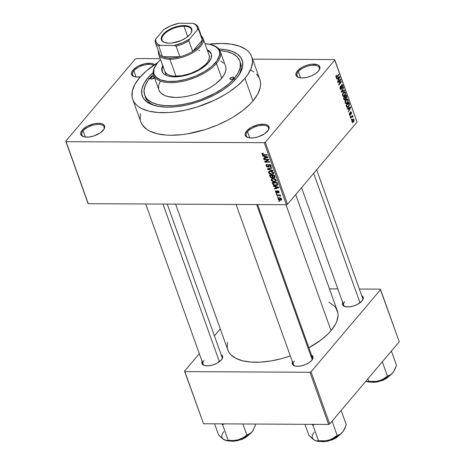 <?xml version="1.0" encoding="UTF-8"?>
<svg xmlns="http://www.w3.org/2000/svg" width="465" height="465" viewBox="0 0 465 465"><rect width="100%" height="100%" fill="white"/><g stroke="black" fill="none" stroke-linecap="round" stroke-linejoin="round"><path stroke-width="0.7" d="M133.897 70.825A11.799 5.417 -19.7 0 0 134.763 76.772A11.799 5.417 160.3 0 1 132.63 74.853A11.799 5.417 160.3 0 1 133.897 70.825L136.117 77.016L133.897 70.825A11.799 5.417 160.3 0 1 143.697 65.21A11.799 5.417 160.3 0 1 153.537 65.391A11.799 5.417 -19.7 0 0 143.697 65.21A11.799 5.417 -19.7 0 0 133.897 70.825L132.944 70.116L133.897 70.825M140.285 76.917A12.642 5.801 160.3 0 1 134.304 76.644A12.642 5.801 160.3 0 1 132.944 70.116L131.502 72.773L131.886 75.034L132.758 75.905L135.681 76.958L140.285 76.917M298.315 71.686A11.799 5.417 -19.7 0 0 299.181 77.626A11.799 5.417 160.3 0 1 297.048 75.714A11.799 5.417 160.3 0 1 298.315 71.686L300.535 77.87L298.315 71.686A11.799 5.417 160.3 0 1 310.085 65.612A11.799 5.417 160.3 0 1 319.263 67.756A11.799 5.417 160.3 0 1 318.833 70.593A11.799 5.417 -19.7 0 0 312.689 65.292A11.799 5.417 -19.7 0 0 298.315 71.686L297.362 70.976L298.315 71.686M318.444 71.087A12.642 5.801 160.3 0 1 298.722 77.498A12.642 5.801 160.3 0 1 297.362 70.976L295.92 73.633L296.304 75.888L297.176 76.76L298.454 77.411L302.041 77.957L306.522 77.452L311.213 75.969L315.398 73.732L318.444 71.087L319.879 68.431L319.92 67.227L318.63 65.298L317.351 64.652L311.591 64.222L306.917 65.24L302.395 67.134L297.362 70.976A12.642 5.801 160.3 0 1 313.079 64.112A12.642 5.801 160.3 0 1 319.1 70.203A12.642 5.801 160.3 0 1 318.444 71.087M247.531 131.717A11.799 5.417 -19.7 0 0 248.391 137.663A11.799 5.417 160.3 0 1 246.258 135.745A11.799 5.417 160.3 0 1 247.531 131.717L249.746 137.907L247.531 131.717A11.799 5.417 160.3 0 1 259.296 125.649A11.799 5.417 160.3 0 1 268.474 127.794A11.799 5.417 160.3 0 1 268.043 130.63A11.799 5.417 -19.7 0 0 261.9 125.329A11.799 5.417 -19.7 0 0 247.531 131.717L246.572 131.014L247.531 131.717M267.654 131.118A12.642 5.801 160.3 0 1 247.938 137.535A12.642 5.801 160.3 0 1 246.572 131.014L245.136 133.664L245.096 134.867L246.386 136.797L249.31 137.849L253.425 137.873L258.098 136.855L264.608 133.769L268.596 129.77L269.13 127.265L267.84 125.335L264.916 124.283L258.494 124.643L251.606 127.172L246.572 131.014A12.642 5.801 160.3 0 1 262.289 124.149A12.642 5.801 160.3 0 1 268.311 130.241A12.642 5.801 160.3 0 1 267.654 131.118M83.113 130.863A11.799 5.417 -19.7 0 0 83.973 136.809A11.799 5.417 160.3 0 1 81.84 134.891A11.799 5.417 160.3 0 1 83.113 130.863L85.328 137.053L83.113 130.863A11.799 5.417 160.3 0 1 94.877 124.794A11.799 5.417 160.3 0 1 104.055 126.939A11.799 5.417 160.3 0 1 103.625 129.776A11.799 5.417 -19.7 0 0 97.481 124.475A11.799 5.417 -19.7 0 0 83.113 130.863L82.154 130.154L83.113 130.863M103.236 130.264A12.642 5.801 160.3 0 1 83.52 136.681A12.642 5.801 160.3 0 1 82.154 130.154L80.718 132.81L81.102 135.071L83.247 136.588L84.892 136.995L89.007 137.018L93.68 136.001L100.19 132.914L104.177 128.915L104.712 126.41L104.294 125.352L102.143 123.83L98.557 123.283L94.075 123.789L87.188 126.317L82.154 130.154A12.642 5.801 160.3 0 1 97.871 123.295A12.642 5.801 160.3 0 1 103.893 129.386A12.642 5.801 160.3 0 1 103.236 130.264M204.083 360.503A10.114 4.644 -19.7 0 0 204.769 365.577A10.114 4.644 160.3 0 1 202.996 363.956A10.114 4.644 160.3 0 1 204.083 360.503M202.316 360.962L201.851 363.136L202.967 364.804L205.501 365.717L209.064 365.74L213.115 364.856L217.039 363.217L221.398 359.887A10.957 5.028 160.3 0 1 204.309 365.449A10.957 5.028 160.3 0 1 202.095 361.427M344.687 301.582A10.114 4.644 -19.7 0 0 345.367 306.656A10.114 4.644 160.3 0 1 343.6 305.034A10.114 4.644 160.3 0 1 344.687 301.582M342.914 302.047L342.449 304.215L343.565 305.883L346.1 306.801L349.668 306.819L353.72 305.941L357.637 304.296L361.997 300.965A10.957 5.028 160.3 0 1 344.914 306.528A10.957 5.028 160.3 0 1 342.693 302.506M294.444 360.974A10.114 4.644 -19.7 0 0 295.13 366.042A10.114 4.644 160.3 0 1 293.357 364.421A10.114 4.644 160.3 0 1 294.444 360.974M292.677 361.433L292.241 362.566L292.572 364.519L294.438 365.839L297.548 366.315L301.425 365.874L305.493 364.589L309.12 362.654L311.759 360.358A10.957 5.028 160.3 0 1 294.671 365.92A10.957 5.028 160.3 0 1 292.45 361.898M145.063 96.145A50.557 23.209 -19.7 0 0 155.019 105.636A50.557 23.209 160.3 0 1 145.382 97.226L144.632 95.122M147.957 77.835L149.277 78.812L147.957 77.835L153.159 72.563A53.086 24.366 160.3 0 0 147.957 77.835A53.086 24.366 160.3 0 0 153.677 105.241A53.086 24.366 160.3 0 0 236.487 78.3L230.838 83.967L223.7 89.414L215.353 94.424L206.123 98.801L196.352 102.387L186.424 105.038L176.717 106.648L167.609 107.159L159.448 106.555L152.543 104.858L147.167 102.131L143.516 98.475L141.744 94.04L141.906 88.989L144.005 83.52L147.957 77.835M251.722 56.765A63.199 29.01 160.3 0 0 209.174 44.221L221.526 43.431L231.245 44.152L239.463 46.175L245.863 49.418L248.304 51.464L250.205 53.771L251.548 56.306L252.321 59.049L252.512 61.979L251.158 68.274L247.543 74.946L244.921 78.341A63.199 29.01 160.3 0 1 181.885 110.868A63.199 29.01 160.3 0 1 132.728 99.371A63.199 29.01 160.3 0 1 139.523 77.795L134.821 84.554L132.322 91.07L132.13 97.08L132.897 99.83L134.24 102.364L136.14 104.666L138.582 106.712L141.54 108.484L148.887 111.135L157.897 112.513L168.231 112.565L173.765 112.094L185.32 110.17L197.137 107.02L214.371 100.254L224.886 94.639L229.698 91.576L238.19 85.095L244.921 78.341L252.995 100.893A63.199 29.01 -19.7 0 1 189.964 133.42A63.199 29.01 -19.7 0 1 140.802 121.923L142.319 124.916L146.661 129.264L149.614 131.037L156.961 133.688L165.976 135.065L170.998 135.257L181.844 134.647L187.558 133.844L205.216 129.572L216.841 125.306L227.838 120.092L232.965 117.192L242.224 110.937L249.874 104.288L252.995 100.893A63.199 29.01 -19.7 0 0 259.796 79.317L251.722 56.765A63.199 29.01 160.3 0 1 244.921 78.341L252.995 100.893L257.703 94.133L260.197 87.618L260.586 84.537L260.394 81.608L259.621 78.858L258.278 76.324L256.378 74.022M139.523 77.795A63.199 29.01 160.3 0 1 157.647 62.676L146.254 71.04L139.523 77.795M328.871 302.238L334.161 305.906L335.91 308.028L337.852 312.887L338.032 315.584L336.782 321.373L335.375 324.413L331.045 330.632A58.142 26.691 -19.7 0 1 308.87 347.768L321.135 339.869L328.174 333.754L331.045 330.632L285.963 204.716L331.045 330.632A58.142 26.691 -19.7 0 0 337.305 310.783L295.699 194.585M136.385 58.538L160.216 58.666L136.385 58.538L135.292 58.997L65.751 141.203L87.961 203.222L65.751 141.203L135.292 58.997L136.385 58.538M252.576 59.148L334.533 59.572L334.847 60.037L265.306 142.244L287.51 204.263L357.05 122.057L334.847 60.037L265.306 142.244L264.213 142.697L286.417 204.722L88.274 203.687L66.065 141.668L264.213 142.697L66.065 141.668L65.751 141.203L88.274 203.687L87.961 203.222L88.274 203.687L286.417 204.722L287.51 204.263L286.417 204.722L264.213 142.697L265.306 142.244L287.51 204.263L357.05 122.057L334.533 59.572L252.576 59.148M278 199.014L278.692 199.857L280.017 200.264L281.238 200.136L281.773 199.34L281.029 198.206L279.721 197.788L278.279 198.02L278 199.014L279.035 197.794L278 199.014L280.337 200.276L281.592 199.88L281.703 199.037L279.407 197.776L278.111 198.171L278 199.014M276.745 195.335L279.36 195.428L279.982 196.184L280.604 196.12L279.75 195.346L280.319 195.352L280.163 194.905L276.582 194.887L276.745 195.335L277.123 194.887L276.745 195.335L279.36 195.428L280.54 196.311L280.575 195.887L279.75 195.346L280.319 195.352L280.163 194.905L276.582 194.887L276.745 195.335M275.42 191.813L276.262 192.748L277.355 192.853L278.024 191.249L278.645 191.94L278.244 192.4L278.471 192.847L279.174 192.4L278.913 191.417L277.942 190.813L277.105 191.127L276.878 192.429L275.989 191.964L276.181 190.726L275.472 191.028L275.385 191.702L276.239 190.848L275.42 191.813L276.966 192.905L277.599 192.69L277.971 191.249L278.611 191.83L278.471 192.847L279.07 192.609L279.116 191.813L277.739 190.795L277.175 191.005L276.995 192.341L275.943 191.847L276.402 191.173L276.181 190.726L275.472 191.028L275.42 191.813M272.624 183.832L273.397 184.907L274.85 185.471L276.739 185.436L277.669 184.663L277.076 182.547L272.159 182.518L272.624 183.832L273.031 183.355L272.624 183.832C273.333 185.082 274.362 185.651 275.722 185.541L277.686 184.512L277.076 182.547L272.159 182.518L272.624 183.832M270.014 176.543L270.502 177.363L271.659 177.897L272.6 177.787L272.938 177.305L274.379 177.781L275.048 177.06L274.437 175.177L269.52 175.148L270.014 176.543L270.421 176.066L270.014 176.543L271.949 177.915L272.938 177.305L274.141 177.799L274.914 177.496L274.437 175.177L269.52 175.148L270.014 176.543M267.439 169.341L272.862 170.777L272.693 170.306L267.927 169.097L271.891 168.063L271.723 167.598L267.282 168.905L267.439 169.341L267.985 168.696L267.439 169.341L272.862 170.777L272.693 170.306L267.927 169.097L271.891 168.063L271.723 167.598L267.282 168.905L267.439 169.341M264.01 159.774L267.95 159.791L264.69 161.663L264.858 162.145L269.781 162.169L269.619 161.721L265.678 161.698L268.939 159.832L268.77 159.35L263.853 159.326L264.01 159.774L264.387 159.326L264.01 159.774L267.95 159.791L264.69 161.663L264.858 162.145L269.781 162.169L269.619 161.721L265.678 161.698L268.939 159.832L268.77 159.35L263.853 159.326L264.01 159.774M262.004 153.38L261.911 154.078L262.708 153.136L261.911 154.078L263.917 155.107L264.294 154.659L263.917 155.107L267.253 155.124L267.096 154.671L263.033 154.589L262.493 154.107L263.318 153.566L263.097 153.119L261.847 153.683L262.783 154.938L267.253 155.124L267.096 154.671L263.033 154.589L262.463 153.944L263.318 153.566L263.097 153.119L261.946 153.438M262.667 156.013L264.277 156.409L264.829 157.96L263.498 158.344L263.667 158.815L268.072 157.408L267.904 156.938L262.498 155.543L262.667 156.013L262.963 155.665L262.667 156.013L264.277 156.409L264.829 157.96L263.498 158.344L263.667 158.815L268.072 157.408L267.904 156.938L262.498 155.543L262.667 156.013M266.085 165.743L266.846 166.766L267.869 167.144L268.846 166.772L269.189 164.883L270.467 165.534L270.566 166.243L269.892 166.58L270.119 167.034L271.2 166.238L270.624 164.947L269.566 164.424L268.508 164.726L268.032 166.679L266.707 165.877L266.73 164.999L267.439 164.715L267.212 164.267L266.178 164.639L266.085 165.743L267.259 164.354L266.085 165.743L268.014 167.15L268.939 166.476L268.991 164.994L269.444 164.854L270.531 165.703L270.502 166.36L269.892 166.58L270.119 167.034L271.025 166.697L271.101 165.691L269.299 164.407L268.538 164.691L267.84 166.703L266.678 165.784L266.753 164.976L267.439 164.715L267.212 164.267L266.178 164.645L266.085 165.743M268.915 171.498L268.607 172.782L269.194 172.079L268.607 172.782L269.816 174.067L270.089 173.747L269.816 174.067L271.74 174.52L272.159 174.032L271.74 174.52L273.501 173.951L273.653 172.811L270.444 171.062L268.915 171.498L268.543 172.033L269.241 173.683L271.508 174.515L273.49 173.968L273.56 172.591L272.252 171.416L270.223 171.068L268.741 171.666M271.554 178.862L271.24 180.147L271.833 179.449L271.24 180.147L272.455 181.437L272.728 181.112L272.455 181.437L274.379 181.891L274.798 181.397L274.379 181.891L276.14 181.315L276.291 180.176L273.083 178.432L271.328 179.101L271.182 179.949L271.711 180.891L273.67 181.838L276.053 181.408L276.245 180.065L274.891 178.787L272.647 178.45L271.38 179.031M273.496 186.256L275.1 186.651L275.658 188.203L274.327 188.587L274.495 189.052L278.901 187.651L278.733 187.174L273.327 185.785L273.496 186.256L273.792 185.907L273.496 186.256L275.1 186.651L275.658 188.203L274.327 188.587L274.495 189.052L278.901 187.651L278.733 187.174L273.327 185.785L273.496 186.256M276.286 194.05L276.989 194.056L276.826 193.609L276.123 193.603L276.286 194.05L276.663 193.609L276.286 194.05L276.989 194.056L276.826 193.609L276.123 193.603L276.286 194.05M277.384 197.125L278.087 197.131L277.931 196.683L277.227 196.678L277.384 197.125L277.762 196.683L277.384 197.125L278.087 197.131L277.931 196.683L277.227 196.678L277.384 197.125M278.901 201.357L279.605 201.362L279.442 200.909L278.738 200.909L278.901 201.357L279.279 200.909L278.901 201.357L279.605 201.362L279.442 200.909L278.738 200.909L278.901 201.357M351.72 119.604L351.331 120.063L351.174 119.615L351.563 119.156L351.72 119.604L351.563 119.156L351.174 119.615L351.331 120.063L351.72 119.604L351.185 119.598L351.72 119.604M351.72 117.052L350.691 118.273L350.529 117.819L352.517 115.471L352.36 116.297L352.859 116.314L352.952 116.965L352.621 117.174L352.284 116.605L351.72 117.052L352.156 116.657L352.621 117.174L352.952 116.965L352.906 116.413L352.36 116.297L352.517 115.471L350.529 117.819L350.691 118.273L351.72 117.052L351.185 117.046L351.72 117.052M350.622 116.529L350.232 116.988L350.459 116.076L350.622 116.529L350.459 116.076L350.069 116.541L350.232 116.988L350.622 116.529L350.087 116.523L350.622 116.529M350.424 115.117L349.593 115.181L349.273 114.006L349.639 112.943L349.692 114.489L350.261 114.663L350.25 112.577L350.761 111.798L351.412 112.239L351.517 113.501L351.249 114.047L351.168 112.693L350.674 112.46L350.424 115.117L350.72 112.396L351.168 112.693L351.249 114.047L351.447 112.338L350.517 112.001L350.215 114.727L349.692 114.489L349.639 112.943L349.395 114.791L350.424 115.117L349.546 115.111L350.424 115.117L349.959 115.39M348.395 108.618L347.442 109.194L347.274 108.723L350.494 106.857L350.662 107.328L348.442 111.989L348.953 110.17L348.395 108.618L348.953 110.17L348.442 111.989L350.662 107.328L350.494 106.857L347.274 108.723L347.442 109.194L348.395 108.618L347.465 108.612L348.395 108.618M345.216 103.125L345.512 100.457L346.472 99.283L347.454 99.08L348.169 100.527L347.68 102.567L346.251 103.904L345.216 103.125L346.094 103.916L347.239 103.201L348.023 99.812L347.146 99.016L345.966 99.783L345.187 101.335L345.216 103.125M342.577 95.761L342.496 94.18L343.089 92.727L343.833 91.919L344.954 91.791L345.53 93.157L345.042 95.197L343.612 96.534L342.577 95.761L343.455 96.551L344.6 95.837L345.385 92.448L344.507 91.646L343.327 92.413L342.548 93.965L342.577 95.761M335.881 77.056L336.387 75.08L336.16 76.429L336.538 76.963L338.857 74.354L339.02 74.801L336.509 77.545L335.881 77.056L336.375 77.568L339.02 74.801L338.857 74.354L336.59 76.94L336.212 76.702L336.387 75.08L335.881 77.056M337.567 78.376L336.614 78.951L336.445 78.48L339.665 76.615L339.834 77.085L337.613 81.747L338.125 79.928L337.567 78.376L338.125 79.928L337.613 81.747L339.834 77.085L339.665 76.615L336.445 78.48L336.614 78.951L337.567 78.376L336.637 78.37L337.567 78.376M340.148 80.125L337.956 82.712L337.799 82.264L340.531 79.027L340.706 79.509L339.188 83.991L341.38 81.398L341.543 81.846L338.805 85.083L340.148 80.125L338.805 85.083L341.543 81.846L341.38 81.398L339.188 83.991L340.706 79.509L340.531 79.027L337.799 82.264L337.956 82.712L340.148 80.125L339.607 80.12L340.148 80.125M341.781 85.391L342.525 85.717L342.502 87.641L342.839 85.328L342.304 85.322L342.839 85.328L342.164 84.624L341.63 84.932L341.188 88.739L339.962 88.385L340.392 88.385L340.647 86.554L340.182 86.548L340.647 86.554L340.45 86.147L340.06 88.722L340.787 89.501L341.351 89.181L340.467 89.385L339.892 87.85L340.45 86.147L340.287 87.902L340.862 88.925L341.397 88.292L341.229 85.996L341.63 84.932L342.606 84.868L342.955 86.606L342.502 87.641L342.525 85.717L342.135 85.223L341.711 85.49L341.758 88.164L341.351 89.181L341.763 87.734L341.554 85.862L342.083 85.217L341.444 85.217M344.623 90.454L341.386 92.279L341.229 91.843L343.484 87.281L343.652 87.746L341.618 91.657L344.455 89.983L344.623 90.454L344.455 89.983L341.618 91.657L343.652 87.746L343.484 87.281L341.229 91.843L341.386 92.279L344.623 90.454L343.652 90.448L344.623 90.454M345.251 99.894L344.28 100.091L343.466 98.086L346.198 94.854L346.838 97.365L346.367 98.382L345.704 98.487L345.251 99.894L345.704 98.487L346.454 98.295L346.698 96.249L346.198 94.854L343.466 98.086L344.629 100.266L345.251 99.894L344.141 99.888L345.251 99.894M348.564 106.834L347.105 107.56L346.1 105.456L348.837 102.224L349.506 104.654L348.564 106.834L349.488 104.247L348.837 102.224L346.1 105.456L347.349 107.618L348.564 106.834L347.942 106.828L348.564 106.834M353.47 122.004L352.493 122.574L351.86 121.289L352.389 119.743L353.528 118.988L354.144 120.261L353.638 121.789L354.034 119.563L353.4 118.97L352.557 119.528L351.976 121.999L352.604 122.586L353.47 122.004L352.737 121.999L353.47 122.004M219.899 50.528A50.557 23.209 160.3 0 1 239.824 61.025L240.579 63.141A50.557 23.209 160.3 0 1 238.469 75.754A50.557 23.209 -19.7 0 0 240.143 62.101M203.542 423.772L184.867 371.616L309.94 372.267L328.616 424.423L203.542 423.772L184.559 371.151L203.542 423.772L328.616 424.423L329.708 423.964L399.249 341.763L380.573 289.608L311.033 371.808L329.708 423.964L328.616 424.423L309.94 372.267L184.867 371.616L184.559 371.151L199.322 353.696L184.559 371.151L203.542 423.772M329.458 288.875L337.828 288.922L329.458 288.875M359.346 289.032L380.26 289.143L380.573 289.608L311.033 371.808L309.94 372.267L311.033 371.808L329.708 423.964L399.249 341.763L380.26 289.143L359.346 289.032M220.288 328.918L214.417 335.852L220.288 328.918M311.759 360.358L313.009 358.056L313.038 357.015L311.492 355.08A10.957 5.028 160.3 0 1 312.329 359.596A10.957 5.028 160.3 0 1 311.759 360.358M361.997 300.965L362.816 299.797L363.281 297.623L361.735 295.688A10.957 5.028 160.3 0 1 362.572 300.204A10.957 5.028 160.3 0 1 361.997 300.965M221.398 359.887L222.648 357.585L222.683 356.545L221.131 354.609A10.957 5.028 160.3 0 1 221.968 359.125A10.957 5.028 160.3 0 1 221.398 359.887M227.455 342.339L227.275 347.872M227.821 349.959L229.222 352.732L230.971 354.853L235.935 358.364L242.695 360.799L250.984 362.066L260.487 362.119L270.845 360.945L281.645 358.602L290.323 355.946A58.142 26.691 -19.7 0 1 227.827 349.976L175.613 204.147M312.399 357.608A10.114 4.644 160.3 0 1 312.056 359.986A10.114 4.644 -19.7 0 0 310.946 356.126M167.243 204.1L222.038 357.137A10.114 4.644 160.3 0 1 221.695 359.515M362.636 298.216A10.114 4.644 160.3 0 1 362.299 300.593M154.537 64.699L151.288 63.391L144.865 63.752L137.977 66.28L132.944 70.116A12.642 5.801 160.3 0 1 144.063 63.938A12.642 5.801 160.3 0 1 154.537 64.705M253.937 71.97L250.984 70.203M140.401 113.623L140.203 119.633M218.916 49.017L225.002 49.575L231.901 51.278L237.284 54.004L240.928 57.654L242.701 62.095L242.538 67.146L240.44 72.616L236.487 78.3A53.086 24.366 160.3 0 0 239.26 74.598A53.086 24.366 160.3 0 0 218.916 49.017M336.096 75.487L336.584 75.487L336.096 75.487M335.794 76.702L336.212 76.702L335.794 76.702M336.59 76.94L336.212 76.702M335.846 76.934L336.381 76.94M338.479 74.795L339.02 74.801L338.479 74.795M335.858 76.987L337.16 76.992L335.858 76.987M338.863 77.08L339.834 77.085L338.863 77.08M337.939 78.149L338.886 77.626L337.933 77.62L339.479 77.219L338.63 77.213L339.479 77.219L338.386 79.393L337.933 79.393L338.386 79.393L337.939 78.149L337.026 78.143L337.939 78.149L338.386 79.393L339.479 77.219L337.939 78.149M340.13 79.503L340.706 79.509L340.13 79.503M338.84 83.991L339.188 83.991L338.84 83.991M341.002 81.846L341.543 81.846L341.002 81.846M341.188 88.739L340.142 88.92M341.24 85.862L341.554 85.862L341.24 85.862M341.269 86.786L341.624 86.786L341.269 86.786M341.409 87.734L341.763 87.734L341.409 87.734M343.257 87.74L343.652 87.746L343.257 87.74M341.659 90.966L341.984 90.966L341.659 90.966M341.322 91.652L341.618 91.657L341.322 91.652M344.861 92.442L345.385 92.448L344.861 92.442M343.961 95.831L344.6 95.837L343.961 95.831M343.484 92.866L344.42 92.227L345.065 92.826L344.995 94.453L343.548 95.97L342.473 95.377L342.897 95.377L343.484 92.866L343.001 92.866L343.484 92.866L342.81 95.034L343.437 95.959L344.6 95.18L345.175 93.436L344.623 92.268L343.484 92.866M346.239 96.243L346.698 96.249L346.239 96.243M345.332 98.289L346.454 98.295L345.332 98.289M345.704 98.487L346.454 98.295M346.245 97.9L346.495 97.121L346.041 95.68L345.222 96.644L346.041 95.68L345.501 95.68L346.041 95.68L346.32 96.464L346.245 97.9L345.228 97.923L345.716 97.929L345.071 97.487L345.524 97.487L345.222 96.644L344.687 96.644L345.222 96.644L345.844 98.051L346.245 97.9L345.716 97.929M345.088 99.446L345.373 98.516L344.902 97.022L343.943 98.156L344.902 97.022L344.367 97.022L344.902 97.022L345.222 97.912L345.088 99.446L343.978 99.533L344.484 99.533L343.827 99.109L344.286 99.109L343.943 98.156L343.49 98.156L343.943 98.156L344.553 99.603L345.088 99.446L344.484 99.533M347.5 99.812L348.023 99.812L347.5 99.812M346.594 103.201L347.239 103.201L346.594 103.201M346.123 100.237L347.059 99.591L347.704 100.196L347.634 101.823L346.187 103.335L345.111 102.742L345.536 102.748L346.123 100.237L345.64 100.231L346.123 100.237L345.449 102.405L346.076 103.323L347.239 102.544L347.814 100.806L347.262 99.632L346.123 100.237M348.831 103.48L349.285 103.48L348.831 103.48M349.087 104.247L349.488 104.247L349.087 104.247M347.675 106.991L349.081 105.125L348.68 103.05L346.582 105.526L346.873 106.334L346.413 106.328L347.675 106.991L346.582 105.526L346.129 105.526L346.582 105.526L348.68 103.05L348.14 103.044L348.68 103.05L349.134 104.549L348.407 106.38L347.675 106.991L346.681 107.037M349.692 107.322L350.662 107.328L349.692 107.322M348.767 108.392L349.715 107.868L348.756 107.863L350.308 107.462L349.459 107.456L350.308 107.462L349.215 109.635L348.762 109.635L349.215 109.635L348.767 108.392L347.855 108.386L348.767 108.392L349.215 109.635L350.308 107.462L348.767 108.392M349.43 113.35L349.837 113.35L349.43 113.35M349.308 114.489L349.692 114.489L349.308 114.489M350.215 114.727L349.692 114.489M350.918 111.763L350.517 112.001M350.947 112.338L351.447 112.338L350.947 112.338M350.72 112.396L351.168 112.693M350.226 112.733L350.604 112.739L350.226 112.733M350.25 113.384L350.674 113.384L350.25 113.384M352.139 115.919L352.679 115.919L352.139 115.919M351.825 116.291L352.36 116.297L351.825 116.291M352.906 116.413L352.36 116.297M352.586 116.959L352.952 116.965L352.586 116.959M352.156 116.657L352.54 116.808M353.441 119.557L354.034 119.563L353.441 119.557M352.72 119.976L353.743 119.883L353.29 121.58L352.261 121.673L351.889 121.673L352.261 121.673L352.72 119.976L352.238 119.976L352.72 119.976L352.197 121.173L352.627 122.01L353.412 121.429L353.813 120.383L353.522 119.586L352.72 119.976M352.546 119.54L353.743 119.883M351.976 122.004L352.656 122.01L352.261 121.673M262.493 154.107L263.074 153.119M264.248 158.129L263.667 158.815L264.248 158.129M265.23 157.484L264.829 157.96L265.23 157.484M264.556 156.077L264.277 156.409L264.556 156.077M264.905 156.566L266.486 156.99L266.776 156.647L266.486 156.99L267.491 157.199L267.747 156.897L265.352 157.815L264.905 156.566L265.184 156.234L264.905 156.566L267.491 157.199L265.352 157.815L264.905 156.566M266.666 160.53L265.678 161.698L266.666 160.53M265.811 161.018L264.858 162.145L265.811 161.018M268.322 159.35L267.95 159.791L268.322 159.35M268.921 165.778L267.84 166.703M269.369 164.407L268.375 165.587L269.369 164.407M271.142 165.819L270.119 167.034L271.142 165.819M270.897 165.273L270.531 165.703L270.897 165.273M269.77 164.465L269.444 164.854L269.77 164.465M269.479 164.412L268.991 164.994L269.479 164.412M268.776 166.877L268.939 166.476M268.944 166.052L268.014 167.15L268.944 166.052M269.107 168.365L268.636 168.929L269.107 168.365M268.357 168.586L267.927 169.097L268.357 168.586M270.595 171.509L273.077 172.811L273.437 172.381L272.641 173.893L271.595 174.073L269.177 172.782L269.305 171.922L270.956 171.085L270.595 171.509L271.99 171.754L272.914 172.474L272.897 173.724L271.269 174.061L269.595 173.393L269.206 172.062L270.595 171.509M273.658 172.829L272.641 173.893M275.001 176.781L274.141 177.799L275.001 176.781M272.804 177.624L272.938 177.305M272.961 176.717L271.949 177.915L272.961 176.717M272.554 175.613L274.025 175.625L274.397 175.177L274.025 175.625L274.304 176.404L274.705 175.927L273.897 177.345L273.071 176.927L272.554 175.613L272.932 175.171L272.554 175.613L274.025 175.625L274.35 177.212L273.24 177.119L272.554 175.613M274.92 176.537L273.897 177.345M270.252 175.601L271.979 175.613L272.356 175.166L271.979 175.613L272.292 176.497L272.699 176.02L271.781 177.467L270.822 177.02L270.252 175.601L270.63 175.154L270.252 175.601L271.979 175.613L272.368 177.206L271.025 177.223L270.252 175.601M272.903 176.584L271.781 177.467M273.234 178.88L275.716 180.176L276.076 179.752L275.28 181.257L274.234 181.443L271.816 180.147L271.938 179.292L273.594 178.455L273.234 178.88L274.629 179.118L275.547 179.845L275.536 181.088L273.902 181.431L272.234 180.763L271.845 179.432L273.234 178.88M276.297 180.199L275.28 181.257M277.5 185.012L277.686 184.512M276.123 185.064L275.722 185.541L276.123 185.064M277.076 184.425L276.047 185.076L273.92 184.744L272.891 182.972L276.658 182.989L277.001 183.948L277.076 184.425L275.565 185.093L274.304 184.907L273.182 183.78L272.891 182.972L273.269 182.524L272.891 182.972L276.658 182.989L277.035 182.542L276.658 182.989L276.942 183.785L277.349 183.309L277.076 184.425L277.547 183.867L276.948 184.71L277.576 183.96M275.077 188.371L274.495 189.052L275.077 188.371M276.059 187.726L275.658 188.203L276.059 187.726M275.385 186.314L275.1 186.651L275.385 186.314M275.733 186.808L277.314 187.232L277.605 186.889L277.314 187.232L278.32 187.442L278.576 187.139L276.181 188.058L275.733 186.808L276.012 186.477L275.733 186.808L278.32 187.442L276.181 188.058L275.733 186.808M275.943 191.847L276.402 191.173M276.995 192.341L277.704 191.504L276.716 192.458M277.954 190.813L277.035 191.9L277.954 190.813M279.174 192.01L278.471 192.847L279.174 192.01M278.611 191.83L278.244 192.4M278.262 190.9L277.971 191.249L278.262 190.9M277.71 192.028L276.966 192.905L277.71 192.028M280.128 194.905L279.75 195.346L280.128 194.905M280.418 195.666L279.982 196.184L280.418 195.666M280.209 195.532L279.93 195.858L280.209 195.532M279.808 194.899L279.36 195.428L279.808 194.899M278.977 194.899L278.599 195.341L278.977 194.899M278.512 199.032L278.686 198.416L279.57 198.224L281.191 199.02L280.139 199.828L278.715 199.34L278.512 199.032L279.918 197.811L279.57 198.224L281.191 199.02L281.191 199.427L280.337 200.276L280.779 199.752L278.512 199.032L279.203 197.782M281.191 199.02L281.116 199.549L281.651 198.91M230.163 78.265A2.104 0.965 160.3 0 1 232.268 77.178A2.104 0.965 160.3 0 1 233.907 77.562A2.104 0.965 160.3 0 1 233.68 78.283L231.308 79.41L229.919 78.905L230.39 78.039L232.151 77.202L233.709 77.318L233.68 78.283A2.104 0.965 160.3 0 1 231.576 79.37A2.104 0.965 160.3 0 1 229.937 78.986A2.104 0.965 160.3 0 1 230.163 78.265L230.57 79.393L230.163 78.265M154.461 77.591A2.104 0.965 160.3 0 1 154.281 77.87L151.549 79.015L150.59 78.672L150.77 77.853L151.172 78.98L150.77 77.853A2.104 0.965 160.3 0 1 154.194 76.835M211.377 54.114A26.121 11.991 -19.7 0 0 207.402 50.47L210.104 52.272L211.447 54.271M162.727 65.67A26.121 11.991 160.3 0 0 162.082 71.366L162.082 71.366A26.121 11.991 160.3 0 0 182.402 76.121A26.121 11.991 160.3 0 0 208.454 62.676L211.029 58.514L211.511 54.701L209.855 51.569L207.152 49.761A26.121 11.991 160.3 0 1 211.267 53.754A26.121 11.991 160.3 0 1 208.454 62.676L202.159 68.146L193.51 72.767L186.262 75.243L176.752 76.818L172.486 76.801L168.76 76.231L165.726 75.132L163.494 73.557L162.151 71.558L161.75 69.209L162.948 65.245M156.06 64.815L155.566 65.577A35.392 16.246 -19.7 0 0 172.428 82.63A35.392 16.246 -19.7 0 0 216.434 63.42L215.481 62.711A34.55 15.857 160.3 0 1 172.521 81.468A34.55 15.857 160.3 0 1 156.06 64.815A34.55 15.857 160.3 0 1 157.862 62.409L154.456 67.913L153.927 69.669L153.822 72.959L154.241 74.458L156.013 77.103L160.849 79.997L167.906 81.392L176.584 81.16L186.128 79.329L195.719 76.057L204.53 71.622L211.802 66.402L216.911 60.857L219.416 55.457L219.527 52.167L219.102 50.668L218.37 49.278L215.993 46.901L210.36 44.483L204.978 43.704A34.55 15.857 160.3 0 1 211.755 44.878A34.55 15.857 160.3 0 1 215.481 62.711L216.434 63.42A35.392 16.246 160.3 0 1 181.135 81.637A35.392 16.246 160.3 0 1 153.607 75.196A35.392 16.246 160.3 0 1 155.822 65.193M153.607 75.196L158.902 89.995A35.392 16.246 -19.7 0 0 186.436 96.435A35.392 16.246 -19.7 0 0 221.735 78.219L216.434 63.42L221.735 78.219L215.702 83.845L210.517 87.344L204.629 90.489L194.975 94.279L188.36 96.046L181.891 97.121L175.817 97.464L167.958 96.586L163.843 95.098L160.82 92.965L158.902 89.983M234.988 79.98L234.383 78.289A50.557 23.209 160.3 0 1 183.954 104.305A50.557 23.209 160.3 0 1 144.627 95.11A50.557 23.209 160.3 0 1 150.067 77.847A50.557 23.209 160.3 0 1 153.357 74.354L147.969 80.567L145.074 85.903L143.993 90.937L144.766 95.476L147.359 99.347L151.677 102.399L157.554 104.52L164.761 105.619L173.027 105.665L182.03 104.648L191.423 102.608L200.851 99.626L214.255 93.645L222.2 88.873L229.001 83.688L234.383 78.289L234.988 79.98M200.95 36.224A22.75 10.445 160.3 0 1 202.31 40.025A22.75 10.445 160.3 0 1 192.644 51.446A22.75 10.445 160.3 0 1 179.932 56.777A22.75 10.445 160.3 0 1 170.068 58.113L169.928 59.282A23.593 10.829 -19.7 0 0 196.166 50.47A23.593 10.829 -19.7 0 0 201.322 35.979A23.593 10.829 160.3 0 1 203.083 38.397L209.14 55.312A23.593 10.829 160.3 0 1 206.6 63.368A23.593 10.829 160.3 0 1 183.065 75.51A23.593 10.829 160.3 0 1 164.715 71.221L164.715 71.221M239.824 61.025A50.557 23.209 160.3 0 1 234.383 78.289L238.144 72.877L240.143 67.663L240.3 62.856L239.684 60.659L237.086 56.788L232.767 53.731L226.891 51.615L219.683 50.511M154.519 77.428L154.281 77.87A2.104 0.965 160.3 0 1 152.177 78.951A2.104 0.965 160.3 0 1 150.544 78.568A2.104 0.965 160.3 0 1 150.77 77.853L152.753 76.789L154.31 76.905M220.608 61.031L223.63 63.17M225.444 65.879L225.88 67.419L225.769 70.785L224.368 74.435L221.735 78.219A35.392 16.246 -19.7 0 0 225.542 66.135L220.241 51.336A35.392 16.246 160.3 0 1 216.434 63.42A35.392 16.246 -19.7 0 0 212.621 45.152L211.755 44.878M158.571 88.716L158.681 85.345L160.076 81.701M212.18 45.018A35.392 16.246 160.3 0 1 220.241 51.336M160.553 59.607L157.862 62.409A34.55 15.857 160.3 0 1 160.553 59.607M163.198 65.949L162.163 68.64L162.401 72.261M198.857 50.36L199.741 50.406M209.07 55.143L209.43 57.259L208.925 59.613L207.576 62.101L205.431 64.635L199.119 69.454L190.952 73.325L182.17 75.673L174.108 76.126L170.748 75.609L168.005 74.621L165.988 73.197L164.709 71.215M162.977 66.373A26.121 11.991 -19.7 0 0 162.215 71.715M313.666 173.346L360.015 302.796L313.666 173.346M219.41 361.718L162.971 204.077L219.41 361.718M312.213 359.672L256.68 204.565L312.213 359.672M183.954 26.249A15.589 7.155 -19.7 0 0 165.348 33.096A15.589 7.155 -19.7 0 0 165.156 42.687A15.589 7.155 160.3 0 1 162.053 40.048A15.589 7.155 160.3 0 1 168.173 31.016A15.589 7.155 160.3 0 1 183.954 26.249L187.686 36.659L183.954 26.249A15.589 7.155 160.3 0 1 191.406 29.539A15.589 7.155 160.3 0 1 190.685 33.55A15.589 7.155 -19.7 0 0 183.954 26.249L184.041 25.552L183.954 26.249M169.115 43.193A16.095 7.388 160.3 0 1 164.895 42.611A16.095 7.388 160.3 0 1 164.697 32.736A16.095 7.388 160.3 0 1 184.041 25.552L188.61 26.249L190.237 27.075L191.342 28.185L191.882 29.527L191.196 32.719L189.999 34.439L186.122 37.81L180.792 40.658L171.876 43.036L169.115 43.193L164.546 42.495L161.814 40.56L161.274 39.211L161.959 36.02L163.157 34.3L167.034 30.928L175.328 26.999L181.28 25.703L184.041 25.552A16.095 7.388 160.3 0 1 190.836 33.317A16.095 7.388 160.3 0 1 169.115 43.193M203.083 38.397A23.593 10.829 160.3 0 1 193.824 52.068A23.593 10.829 160.3 0 1 169.928 59.282L175.985 76.196L169.928 59.282A23.593 10.829 160.3 0 1 158.658 54.306A23.593 10.829 160.3 0 1 158.484 51.319A23.593 10.829 -19.7 0 0 169.928 59.282L170.068 58.113L174.834 57.788L179.932 56.777L162.547 56.684L165.895 57.741L170.068 58.113A22.75 10.445 160.3 0 1 162.547 56.684A22.75 10.445 160.3 0 1 158.92 51.272M202.31 40.025L192.644 51.446L198.2 47.227L200.706 44.262L202.077 41.385L202.31 40.025L192.644 51.446L188.86 40.873L189.534 39.077L197.346 29.841L198.526 29.452L202.31 40.025A22.75 10.445 -19.7 0 0 202.037 37.979L198.247 27.406A22.75 10.445 160.3 0 1 198.526 29.452L202.31 40.025M179.932 56.777L162.547 56.684L158.763 46.116L160.175 45.419L174.23 45.489L176.148 46.204L179.932 56.777A22.75 10.445 -19.7 0 0 192.644 51.446L188.86 40.873A22.75 10.445 160.3 0 1 176.148 46.204L179.932 56.777M198.247 27.406A22.75 10.445 160.3 0 0 194.899 24.035L192.981 23.326A21.907 10.056 160.3 0 1 197.346 29.841L198.526 29.452A22.75 10.445 -19.7 0 0 194.899 24.035L192.981 23.326L178.926 23.25L170.841 25.813L163.622 29.667L155.81 38.903L155.136 40.699A22.75 10.445 -19.7 0 0 158.763 46.116A22.75 10.445 160.3 0 1 155.409 42.745A22.75 10.445 160.3 0 1 155.136 40.699L155.81 38.903L155.746 40.972L156.478 42.792L157.972 44.291L160.175 45.419L174.23 45.489L182.315 42.925L189.534 39.077L197.346 29.841L197.41 27.766L196.678 25.947L195.184 24.447L192.981 23.326L178.926 23.25A21.907 10.056 160.3 0 0 163.622 29.667L155.81 38.903A21.907 10.056 160.3 0 0 160.175 45.419L158.763 46.116L162.547 56.684A22.75 10.445 -19.7 0 1 159.199 53.318L155.409 42.745M176.148 46.204A22.75 10.445 -19.7 0 0 188.86 40.873L189.534 39.077A21.907 10.056 160.3 0 1 174.23 45.489L176.148 46.204M365.926 381.376L366.292 381.492A16.961 7.783 -19.7 0 0 370.745 382.102L368.739 381.347L366.984 381.608L368.739 381.347L367.856 378.87L368.739 381.347L370.745 382.102L376.755 381.422L378.865 380.893L373.848 381.643L368.739 381.347L376.394 381.422L380.975 380.225L386.921 377.522L390.228 375.284L392.745 372.884L390.187 375.034L387.421 376.051L383.474 378.911L378.865 380.893A16.961 7.783 -19.7 0 0 392.745 372.884L393.652 371.669M373.604 382.131L372.238 382.061A12.642 5.801 -19.7 0 0 373.604 382.131L373.604 382.131A12.642 5.801 -19.7 0 0 389.397 375.918L380.649 380.928L373.604 382.131M373.988 382.276L378.289 381.794M382.311 361.782L387.421 376.051L382.311 361.782M393.628 371.698L396.5 365.321L391.391 351.046L396.5 365.321L394.861 369.512L392.745 372.884A16.961 7.783 -19.7 0 0 393.628 371.698A16.961 7.783 -19.7 0 0 393.669 371.645M365.786 381.312L370.745 382.102A16.961 7.783 -19.7 0 0 378.865 380.893L383.474 378.911L387.421 376.051L390.187 375.034L392.745 372.884L393.872 371.326M372.122 382.137L371.791 382.085M389.734 375.679L386.81 378.219L382.788 380.364M222.642 424.923L223.927 423.877L222.642 424.923L228.141 440.268L226.385 440.529L224.124 439.739L219.997 436.362L218.538 434.827L214.597 423.83L218.538 434.827L222.822 438.879L225.327 440.285L228.362 440.93L234.069 440.727L238.266 439.814L233.25 440.564L228.141 440.268L222.642 424.923L222.77 423.871L222.642 424.923L221.654 423.865L222.642 424.923M248.798 434.839L240.045 439.849L233 441.053A12.642 5.801 -19.7 0 0 248.798 434.839M253.268 430.247L252.146 431.799A16.961 7.783 -19.7 0 0 253.03 430.619L255.831 424.045L253.268 430.247L250.902 433.043L246.822 434.973L242.87 437.827L238.266 439.814L246.322 436.437L251.001 433.014L253.053 430.59M242.881 423.975L246.822 434.973L242.881 423.975M223.159 439.059L226.385 440.529L233.25 440.564L238.266 439.814A16.961 7.783 -19.7 0 0 252.146 431.799L249.589 433.95L246.822 434.973L242.87 437.827L238.266 439.814A16.961 7.783 -19.7 0 1 225.688 440.407L225.327 440.291M231.634 440.983A12.642 5.801 -19.7 0 0 233 441.053L231.634 440.983M249.13 434.601L246.206 437.141L242.189 439.286M237.691 440.71L233.389 441.198M231.524 441.058L231.192 441M223.863 431.654A16.961 7.783 -19.7 0 0 224.124 439.739M315.909 440.832A16.961 7.783 -19.7 0 0 316.049 440.878A16.961 7.783 -19.7 0 0 320.501 441.494L318.496 440.739L316.741 441L314.485 440.21L308.9 435.298L304.959 424.301L308.9 435.298L313.183 439.349L315.689 440.756L313.515 439.53M316.049 440.878L318.723 441.401L322.414 441.425L328.627 440.285L323.611 441.035L315.689 440.762M323.361 441.523L321.995 441.454A12.642 5.801 -19.7 0 0 323.361 441.523L323.361 441.523A12.642 5.801 -19.7 0 0 339.159 435.304L330.406 440.32L323.361 441.523M323.745 441.669L328.046 441.18M312.009 424.336L313.003 425.394L318.496 440.739L313.003 425.394L314.288 424.347L313.003 425.394L312.009 424.336M332.068 421.174L337.177 435.443L333.231 438.297L328.627 440.285L336.677 436.908L339.991 434.676L342.507 432.27L339.95 434.42L337.177 435.443L332.068 421.174M343.629 430.718L342.507 432.27A16.961 7.783 -19.7 0 0 343.391 431.09L346.256 424.714L341.147 410.438L346.256 424.714L344.623 428.899L342.507 432.27L343.408 431.055M321.879 441.529L321.553 441.471M339.491 435.071L336.567 437.612L332.551 439.756M328.627 440.285A16.961 7.783 -19.7 0 0 342.507 432.27L339.95 434.42L337.177 435.443L331.022 439.425L326.151 440.814L318.496 440.739L320.501 441.494A16.961 7.783 -19.7 0 0 328.627 440.285M314.224 432.125A16.961 7.783 -19.7 0 0 314.485 440.21M343.995 306.15L301.564 187.645M312.794 358.724L257.604 204.571M363.037 299.332L316.659 169.806M140.802 121.923L132.728 99.371M336.486 76.969L335.852 76.969M344.42 92.227L343.501 92.221M343.548 95.97L342.664 95.964M345.954 98.086L345.274 98.08M344.728 99.673L344.036 99.667M347.059 99.591L346.14 99.586M346.187 103.335L345.303 103.335M350.011 114.849L349.413 114.843M350.872 112.315L350.331 112.315M352.313 116.605L351.563 116.599M266.753 164.976L267.265 164.366M270.502 166.36L271.089 165.656M269.305 171.922L270.014 171.085M271.938 179.292L272.653 178.45M275.978 191.347L276.297 190.97M276.983 192.359L277.704 191.504M278.593 192.254L279.07 191.69M145.719 203.99L202.996 363.956M293.357 364.421L236.081 204.46M165.412 42.774L164.895 42.611M166.197 75.359L158.658 54.306M190.54 33.776L190.836 33.317M371.262 382.102L373.837 382.358L383.05 380.318L390.176 375.325M249.577 434.246L242.451 439.239L233.232 441.279L230.663 441.018M321.019 441.488L323.594 441.75L332.806 439.71L339.938 434.717"/></g></svg>
